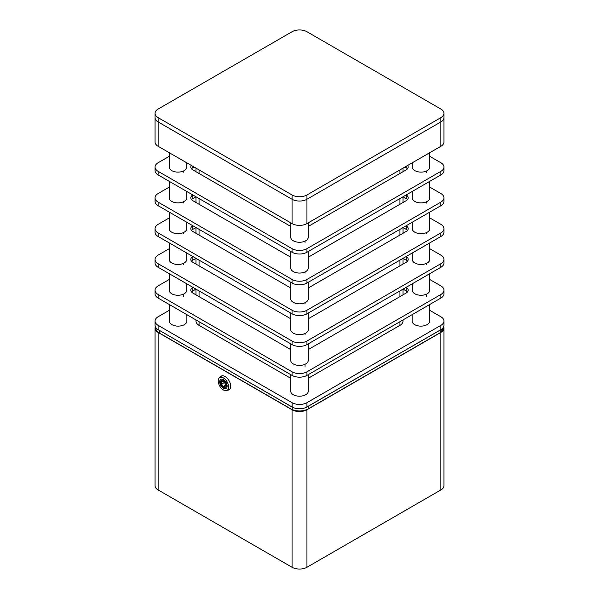 <?xml version="1.0" encoding="UTF-8"?>
<svg xmlns="http://www.w3.org/2000/svg" width="599" height="599" viewBox="0 0 599 599"><rect width="100%" height="100%" fill="white"/><g stroke="black" fill="none" stroke-linecap="round" stroke-linejoin="round"><path stroke-width="0.9" d="M228.631 386.954A7.368 4.253 -120 0 0 225.209 379.332A7.368 4.253 -120 0 0 219.436 377.774A7.368 4.253 -120 0 0 218.216 380.942A7.368 4.253 -120 0 0 221.226 388.137A7.368 4.253 -120 0 0 226.774 390.481A7.368 4.253 -120 0 0 228.631 386.954M219.698 381.803A5.264 3.04 -120 0 0 223.42 388.242A5.264 3.04 -120 0 0 227.141 386.093A5.264 3.04 -120 0 0 223.42 379.654A5.264 3.04 -120 0 0 219.698 381.803M227.53 390.189A7.892 4.56 -120 0 0 229.043 389.814A7.892 4.56 -120 0 0 230.248 383.495A7.892 4.56 -120 0 0 225.097 376.539A7.892 4.56 -120 0 0 221.151 376.15A7.892 4.56 -120 0 0 220.073 377.265M443.672 326.747A10.52 6.072 180 0 1 443.949 328.14L443.949 485.654A10.52 6.072 180 0 1 440.871 489.945L306.943 567.268A10.52 6.072 180 0 1 292.057 567.268L158.129 489.945A10.52 6.072 180 0 1 155.051 485.654L155.051 328.14A10.52 6.072 180 0 1 155.328 326.747M443.949 328.14A10.52 6.072 180 0 1 440.871 332.438L306.943 409.761A10.52 6.072 180 0 1 292.057 409.761L158.129 332.438A10.52 6.072 180 0 1 155.051 328.14M220.462 382.237L220.462 382.237A4.186 2.418 -120 0 0 223.42 387.366A4.186 2.418 -120 0 0 226.377 385.659A4.186 2.418 -120 0 0 223.42 380.53A4.186 2.418 -120 0 0 220.462 382.237L220.462 381.803L220.462 382.237M221.563 384.116L221.563 381.63L223.42 381.466L225.284 383.779L225.284 386.265L223.42 386.43L221.563 384.116L224.281 382.544M225.284 385.352L223.42 386.43M429.797 279.501L440.871 285.895A10.52 6.072 180 0 1 443.949 290.193A10.52 6.072 180 0 1 440.871 294.491L306.943 371.814A10.52 6.072 180 0 1 292.057 371.814L158.129 294.491A10.52 6.072 180 0 1 155.051 290.193A10.52 6.072 180 0 1 158.129 285.895L169.203 279.501M443.949 290.193L443.949 293.772A10.52 6.072 180 0 1 440.871 298.07L306.943 375.393A10.52 6.072 180 0 1 292.057 375.393L158.129 298.07A10.52 6.072 180 0 1 155.051 293.772L155.051 290.193M403.045 289.115L406.144 290.912L406.144 287.325A7.016 4.051 180 0 1 408.204 290.193A7.016 4.051 180 0 1 406.144 293.053L308.268 349.569M290.732 349.569L192.856 293.053A7.016 4.051 180 0 1 190.796 290.193A7.016 4.051 180 0 1 192.856 287.325L192.856 290.912L195.955 289.115M191.523 291.983A7.016 4.051 180 0 1 192.856 290.912M406.144 290.912A7.016 4.051 180 0 1 407.477 291.983M403.03 227.553L403.045 233.273M429.797 248.72L440.871 255.107A10.52 6.072 180 0 1 443.949 259.404A10.52 6.072 180 0 1 440.871 263.702L306.943 341.026A10.52 6.072 180 0 1 292.057 341.026L158.129 263.702A10.52 6.072 180 0 1 155.051 259.404A10.52 6.072 180 0 1 158.129 255.107L169.203 248.72M443.949 259.404L443.949 262.983A10.52 6.072 180 0 1 440.871 267.281L306.943 344.605A10.52 6.072 180 0 1 292.057 344.605L158.129 267.281A10.52 6.072 180 0 1 155.051 262.983L155.051 259.404M195.955 233.273L195.97 227.553M403.045 258.334L406.144 260.123L406.144 256.544A7.016 4.051 180 0 1 408.204 259.404A7.016 4.051 180 0 1 406.144 262.272L308.268 318.78M290.732 318.78L192.856 262.272A7.016 4.051 180 0 1 190.796 259.404A7.016 4.051 180 0 1 192.856 256.544L192.856 260.123L195.955 258.334M191.523 261.194A7.016 4.051 180 0 1 192.856 260.123M406.144 260.123A7.016 4.051 180 0 1 407.477 261.194M429.797 217.931L440.871 224.326A10.52 6.072 180 0 1 443.949 228.616A10.52 6.072 180 0 1 440.871 232.914L306.943 310.237A10.52 6.072 180 0 1 292.057 310.237L158.129 232.914A10.52 6.072 180 0 1 155.051 228.616A10.52 6.072 180 0 1 158.129 224.326L169.203 217.931M443.949 228.616L443.949 232.202A10.52 6.072 180 0 1 440.871 236.493L306.943 313.816A10.52 6.072 180 0 1 292.057 313.816L158.129 236.493A10.52 6.072 180 0 1 155.051 232.202L155.051 228.616M403.045 227.545L406.144 229.335L406.144 225.756A7.016 4.051 180 0 1 408.204 228.616A7.016 4.051 180 0 1 406.144 231.484L308.268 287.992M290.732 287.992L192.856 231.484A7.016 4.051 180 0 1 190.796 228.616A7.016 4.051 180 0 1 192.856 225.756L192.856 229.335L195.955 227.545M191.523 230.413A7.016 4.051 180 0 1 192.856 229.335M406.144 229.335A7.016 4.051 180 0 1 407.477 230.413M429.797 187.143L440.871 193.537A10.52 6.072 180 0 1 443.949 197.835A10.52 6.072 180 0 1 440.871 202.125L306.943 279.448A10.52 6.072 180 0 1 292.057 279.448L158.129 202.125A10.52 6.072 180 0 1 155.051 197.835A10.52 6.072 180 0 1 158.129 193.537L169.203 187.143M443.949 197.835L443.949 201.414A10.52 6.072 180 0 1 440.871 205.712L306.943 283.035A10.52 6.072 180 0 1 292.057 283.035L158.129 205.712A10.52 6.072 180 0 1 155.051 201.414L155.051 197.835M403.045 196.757L406.144 198.546L406.144 194.967A7.016 4.051 180 0 1 408.204 197.835A7.016 4.051 180 0 1 406.144 200.695L308.268 257.203M290.732 257.203L192.856 200.695A7.016 4.051 180 0 1 190.796 197.835A7.016 4.051 180 0 1 192.856 194.967L192.856 198.546L195.955 196.757M191.523 199.624A7.016 4.051 180 0 1 192.856 198.546M406.144 198.546A7.016 4.051 180 0 1 407.477 199.624M429.797 156.354L440.871 162.748A10.52 6.072 180 0 1 443.949 167.046A10.52 6.072 180 0 1 440.871 171.344L306.943 248.667A10.52 6.072 180 0 1 292.057 248.667L158.129 171.344A10.52 6.072 180 0 1 155.051 167.046A10.52 6.072 180 0 1 158.129 162.748L169.203 156.354M443.949 167.046L443.949 170.625A10.52 6.072 180 0 1 440.871 174.923L306.943 252.246A10.52 6.072 180 0 1 292.057 252.246L158.129 174.923A10.52 6.072 180 0 1 155.051 170.625L155.051 167.046M407.642 165.466A7.016 4.051 180 0 1 408.204 167.046A7.016 4.051 180 0 1 406.144 169.906L308.268 226.422M290.732 226.422L192.856 169.906A7.016 4.051 180 0 1 190.796 167.046A7.016 4.051 180 0 1 191.358 165.466M404.909 167.046L406.144 167.765A7.016 4.051 180 0 1 407.477 168.836M191.523 168.836A7.016 4.051 180 0 1 192.856 167.765L194.091 167.046M412.119 314.67L412.119 321.064A8.768 5.062 0 0 0 414.688 324.643A8.768 5.062 0 0 0 424.242 325.736A8.768 5.062 0 0 0 429.655 321.064L429.655 304.539M290.732 374.622L290.732 391.14A8.768 5.062 0 0 0 293.3 394.726A8.768 5.062 0 0 0 302.854 395.819A8.768 5.062 0 0 0 308.268 391.14L308.268 374.622M169.337 304.539L169.337 321.057A8.768 5.062 0 0 0 171.906 324.636A8.768 5.062 0 0 0 181.467 325.736A8.768 5.062 0 0 0 186.881 321.057L186.881 314.662M412.262 283.799L412.262 290.193A8.768 5.062 0 0 0 414.83 293.772A8.768 5.062 0 0 0 424.384 294.873A8.768 5.062 0 0 0 429.797 290.193L429.797 273.676M290.732 343.841L290.732 360.358A8.768 5.062 0 0 0 293.3 363.937A8.768 5.062 0 0 0 302.854 365.031A8.768 5.062 0 0 0 308.268 360.358L308.268 343.841M169.203 273.676L169.203 290.193A8.768 5.062 0 0 0 171.771 293.772A8.768 5.062 0 0 0 181.325 294.873A8.768 5.062 0 0 0 186.738 290.193L186.738 283.799M290.732 313.052L290.732 329.57A8.768 5.062 0 0 0 293.3 333.149A8.768 5.062 0 0 0 302.854 334.249A8.768 5.062 0 0 0 308.268 329.57L308.268 313.052M169.203 242.887L169.203 259.404A8.768 5.062 0 0 0 171.771 262.983A8.768 5.062 0 0 0 181.325 264.084A8.768 5.062 0 0 0 186.738 259.404L186.738 253.01M412.262 253.01L412.262 259.404A8.768 5.062 0 0 0 414.83 262.983A8.768 5.062 0 0 0 424.384 264.084A8.768 5.062 0 0 0 429.797 259.404L429.797 242.887M290.732 282.264L290.732 298.781A8.768 5.062 0 0 0 293.3 302.36A8.768 5.062 0 0 0 302.854 303.461A8.768 5.062 0 0 0 308.268 298.781L308.268 282.264M169.203 212.098L169.203 228.616A8.768 5.062 0 0 0 171.771 232.202A8.768 5.062 0 0 0 181.325 233.296A8.768 5.062 0 0 0 186.738 228.616L186.738 222.229M412.262 222.229L412.262 228.616A8.768 5.062 0 0 0 414.83 232.202A8.768 5.062 0 0 0 424.384 233.296A8.768 5.062 0 0 0 429.797 228.616L429.797 212.098M290.732 251.475L290.732 268A8.768 5.062 0 0 0 293.3 271.579A8.768 5.062 0 0 0 302.854 272.672A8.768 5.062 0 0 0 308.268 268L308.268 251.475M169.203 181.317L169.203 197.835A8.768 5.062 0 0 0 171.771 201.414A8.768 5.062 0 0 0 181.325 202.507A8.768 5.062 0 0 0 186.738 197.835L186.738 191.44M412.262 191.44L412.262 197.835A8.768 5.062 0 0 0 414.83 201.414A8.768 5.062 0 0 0 424.384 202.507A8.768 5.062 0 0 0 429.797 197.835L429.797 181.317M306.943 31.732L440.871 109.055A10.52 6.072 180 0 1 443.949 113.346A10.52 6.072 180 0 1 440.871 117.644L306.943 194.967A10.52 6.072 180 0 1 292.057 194.967L158.129 117.644A10.52 6.072 180 0 1 155.051 113.346A10.52 6.072 180 0 1 158.129 109.055L292.057 31.732A10.52 6.072 180 0 1 306.943 31.732M443.949 113.346L443.949 141.985A10.52 6.072 180 0 1 440.871 146.283L306.943 223.607A10.52 6.072 180 0 1 292.057 223.607L158.129 146.283A10.52 6.072 180 0 1 155.051 141.985L155.051 117.644A10.52 6.072 180 0 0 158.129 121.941L292.057 199.265A10.52 6.072 180 0 0 306.943 199.265L440.871 121.941A10.52 6.072 180 0 0 443.949 117.644A10.52 6.072 180 0 1 440.871 121.941L306.943 199.265A10.52 6.072 180 0 1 292.057 199.265L158.129 121.941A10.52 6.072 180 0 1 155.051 117.644L155.051 113.346M412.262 162.801L412.262 167.046A8.768 5.062 0 0 0 414.83 170.625A8.768 5.062 0 0 0 424.384 171.726A8.768 5.062 0 0 0 429.797 167.046L429.797 152.678M290.732 222.843L290.732 237.211A8.768 5.062 0 0 0 293.3 240.791A8.768 5.062 0 0 0 302.854 241.884A8.768 5.062 0 0 0 308.268 237.211L308.268 222.843M169.203 152.678L169.203 167.046A8.768 5.062 0 0 0 171.771 170.625A8.768 5.062 0 0 0 181.325 171.726A8.768 5.062 0 0 0 186.738 167.046L186.738 162.801M169.337 310.289L158.129 316.759A10.52 6.072 -0 0 0 155.051 321.057L155.051 325.354A10.52 6.072 -0 0 0 158.129 329.652L292.057 406.976A10.52 6.072 -0 0 0 306.943 406.976L440.871 329.652L440.834 332.37L308.178 408.9L440.871 332.288M155.051 321.057A10.52 6.072 -0 0 0 158.129 325.354L292.057 402.678L292.23 409.664M308.171 406.264L308.178 408.9A12.279 7.091 0 0 1 292.147 409.566L292.147 407.021M292.057 402.678A10.52 6.072 -0 0 0 306.943 402.678L440.871 325.354A10.52 6.072 -0 0 0 443.949 321.057A10.52 6.072 -0 0 0 440.871 316.759L429.655 310.289M440.871 325.354L440.871 329.652A10.52 6.072 -0 0 0 443.949 325.354L443.949 321.057M290.732 378.283L199.055 325.354A10.52 6.072 180 0 1 195.97 321.057L195.97 319.918M403.03 319.918L403.03 321.057A10.52 6.072 180 0 1 399.945 325.354L308.268 378.283M292.057 567.268L292.057 409.761M158.129 489.945L158.129 332.438M440.871 489.945L440.871 332.438M306.943 567.268L306.943 409.761M440.871 294.491L440.871 298.07M306.943 371.814L306.943 375.393M292.057 371.814L292.057 375.393M158.129 294.491L158.129 298.07M440.871 263.702L440.871 267.281M306.943 341.026L306.943 344.605M292.057 341.026L292.057 344.605M158.129 263.702L158.129 267.281M440.871 232.914L440.871 236.493M306.943 310.237L306.943 313.816M292.057 310.237L292.057 313.816M158.129 232.914L158.129 236.493M440.871 202.125L440.871 205.712M306.943 279.448L306.943 283.035M292.057 279.448L292.057 283.035M158.129 202.125L158.129 205.712M440.871 171.344L440.871 174.923M306.943 248.667L306.943 252.246M292.057 248.667L292.057 252.246M158.129 171.344L158.129 174.923M406.144 167.765L406.144 166.327M192.856 167.765L192.856 166.327M440.871 146.283L440.871 117.644M306.943 223.607L306.943 194.967M292.057 223.607L292.057 194.967M158.129 146.283L158.129 117.644M307.145 406.856A12.279 7.091 0 0 0 308.178 406.324L440.871 329.712M308.178 408.9L308.058 408.967A12.1 6.986 0 0 1 292.275 409.634M159.491 333.081L292.057 409.611L159.491 333.081M159.379 330.371L292.057 407.035M158.443 329.832A12.279 7.091 0 0 0 159.371 330.431L159.371 333.007A12.279 7.091 0 0 1 155.777 327.997L155.777 327.571M440.871 332.168A12.279 7.091 0 0 0 443.223 327.997L443.223 327.571M158.129 325.354L158.129 329.652M306.943 402.678L306.943 406.976M199.055 325.354L199.055 321.693M199.055 296.64L199.055 290.912M199.055 265.851L199.055 260.123M199.055 235.063L199.055 229.335M199.055 204.274L199.055 198.546M199.055 173.493L199.055 169.906M399.945 325.354L399.945 321.693M399.945 296.632L399.945 290.904M399.945 265.851L399.945 260.123M399.945 235.063L399.945 229.335M399.945 204.274L399.945 198.546M399.945 173.493L399.945 169.906M219.436 377.774L221.84 375.865M226.774 390.481L229.627 389.357M426.428 296.34L426.428 294.184M426.428 264.676L426.428 263.395M426.428 233.887L426.428 232.607M426.428 203.098L426.428 201.826M426.428 172.31L426.428 171.037M305.041 366.423L305.041 364.282M305.041 334.676L305.041 333.493M305.041 303.888L305.041 302.705M305.041 273.099L305.041 271.924M305.041 242.318L305.041 241.135M183.511 296.438L183.511 294.116M183.511 264.511L183.511 263.328M183.511 233.722L183.511 232.547M183.511 202.941L183.511 201.758M183.511 172.153L183.511 170.97M292.192 409.649C297.793 411.7 303.109 411.476 308.141 408.982L440.834 332.37M155.777 327.997C155.822 329.974 157.035 331.674 159.409 333.089L292.095 409.694M443.223 327.997L440.752 332.318M195.97 294.858L195.97 289.13M195.97 264.069L195.97 258.341M195.97 202.499L195.97 196.772M195.97 171.711L195.97 168.132M403.03 294.858L403.03 289.13M403.03 264.069L403.03 258.341M403.03 202.499L403.03 196.772M403.03 171.711L403.03 168.132"/></g></svg>

